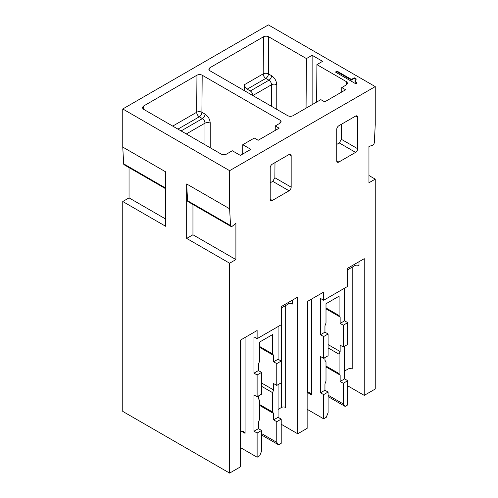 <?xml version="1.0" encoding="UTF-8"?>
<svg xmlns="http://www.w3.org/2000/svg" width="498" height="498" viewBox="0 0 498 498"><rect width="100%" height="100%" fill="white"/><g stroke="black" fill="none" stroke-linecap="round" stroke-linejoin="round"><path stroke-width="0.75" d="M375.243 86.596L268.378 24.9L122.757 108.975L229.622 170.671L229.622 208.774L230.537 225.544A2.222 1.282 -60 0 0 230.991 226.453A2.222 1.282 -60 0 0 232.417 226.123L235.903 223.291L235.903 259.583L229.622 263.212L229.622 473.1L240.621 466.75L240.621 340.028L257.117 330.504L257.117 338.671L281.214 324.758L281.214 306.612L297.717 297.088L297.717 433.783L307.142 428.342L307.142 301.62L323.644 292.096L323.644 300.263L347.741 286.35L347.741 268.204L364.243 258.68L364.243 395.375L375.243 389.025L375.243 179.137L368.956 182.766L368.956 146.474L372.442 145.279A2.222 1.282 -60 0 0 374.328 142.528L375.243 124.699L375.243 86.596L229.622 170.671M143.38 106.142L196.953 75.21C198.696 74.383 200.445 74.383 202.188 75.21L280.05 120.167L281.133 121.693L280.05 123.187L275.263 125.95L279.123 128.179L258.169 140.274L254.31 138.046L242.787 144.7L250.836 149.35L240.36 155.395L232.311 150.751L226.478 154.119C224.729 154.946 222.986 154.946 221.237 154.119L143.38 109.168L142.291 107.661L143.38 106.142L143.399 109.18M306.058 108.172L306.432 58.577L312.122 55.297L322.598 61.341L316.909 64.628L346.571 81.759L347.66 83.284L346.571 84.778L341.79 87.542L345.643 89.771L324.69 101.866L320.837 99.637L292.998 115.71C291.255 116.538 289.506 116.538 287.763 115.71L209.907 70.76L208.818 69.253L209.907 67.734L209.926 70.772M306.432 58.577L268.715 36.802C266.965 35.974 265.222 35.974 263.473 36.802L209.907 67.734M337.059 71.139L351.451 79.45L354.277 77.819L356.344 79.008L354.993 80.906L357.029 83.129L355.833 83.82L335.465 72.061L337.059 71.139L337.059 71.743L351.451 80.053L351.451 79.45M354.981 81.317L354.981 80.713L354.993 81.51L357.029 83.739M229.622 473.1L122.757 411.404L122.757 201.516L129.044 197.887L129.044 167.596M122.757 108.975L122.757 147.078L123.672 163.848A2.222 1.282 120 0 0 124.133 164.757L165.71 188.767M272.755 181.359L274.871 177.742L291.168 187.155A2.963 1.712 -60 0 1 289.07 190.784L272.755 181.359L270.215 182.828M272.313 200.457A2.963 1.712 -60 0 1 270.831 200.607A2.963 1.712 -60 0 1 270.215 199.25L272.313 200.457L289.07 190.784M291.168 187.155L291.168 155.7A2.963 1.712 -60 0 0 290.552 154.343A2.963 1.712 -60 0 0 289.07 154.492L272.313 164.166A2.963 1.712 -60 0 0 270.215 167.795L270.215 199.25M339.281 142.951L341.391 139.334L357.695 148.746L357.695 117.291A2.963 1.712 -60 0 0 357.078 115.934A2.963 1.712 -60 0 0 355.597 116.084L338.833 125.757A2.963 1.712 -60 0 0 336.741 129.387L336.741 160.842L338.833 162.049L355.597 152.376L339.281 142.951L336.741 144.42M357.695 148.746A2.963 1.712 -60 0 1 355.597 152.376M338.833 162.049A2.963 1.712 -60 0 1 337.351 162.199A2.963 1.712 -60 0 1 336.741 160.842M368.956 175.508L375.243 179.137M351.451 80.053L354.277 78.423L354.277 77.819M354.277 78.423L355.858 79.338M354.993 81.13L354.993 81.51M335.988 72.366L337.059 71.743M341.753 92.018L341.79 87.542M341.391 139.334L341.51 124.214M252.922 95.591L252.922 95.485A3.704 2.141 -120 0 0 250.301 90.978L247.164 89.167A3.704 2.141 -120 0 1 244.549 84.629L244.549 90.761M316.622 102.071L316.909 64.628M312.122 55.297L312.122 104.673M347.741 322.642L343.29 325.213L343.29 346.988L347.741 344.417L347.741 322.642L344.597 320.83L344.597 288.168M328.095 396.589L345.12 406.418L347.741 404.905L347.741 380.709L344.597 378.891L344.597 346.228M347.741 385.85L364.243 395.375M281.214 424.259L297.717 433.783M307.142 409.288L323.644 418.812L323.644 394.621L320.5 392.804L320.5 356.512L323.644 358.33L323.644 336.555L320.5 334.737L320.5 298.445L323.644 300.263M347.741 380.709L343.29 383.279L343.29 403.946L328.095 395.175M345.12 406.418L343.29 403.946M344.597 378.891L340.146 381.462L340.146 375.094L339.094 373.6L339.094 354.246L340.146 351.544L340.146 345.17L343.29 346.988M343.29 383.279L340.146 381.462M344.597 320.83L340.146 323.395L340.146 317.027L339.094 315.533L339.094 296.179L326.003 303.743L326.003 323.096L324.951 325.798L324.951 332.166L320.5 334.737M343.29 325.213L340.146 323.395M359.002 261.699L359.002 265.633A2.963 1.712 0 0 0 354.813 265.633L347.741 269.717M344.597 371.029L348.002 369.068A2.963 1.712 180 0 1 352.192 369.068L352.192 267.146M311.599 299.049L311.599 394.92L309.501 392.71L307.142 392.654M323.644 358.33L328.095 355.759L328.095 333.984L323.644 336.555M323.644 394.621L328.095 392.05L324.951 390.233L324.951 383.865L326.003 381.163L326.003 361.809L324.951 360.315L324.951 357.57M324.951 390.233L320.5 392.804M328.095 392.05L328.095 412.718L326.265 417.305L323.644 418.812M328.095 333.984L324.951 332.166M326.003 366.926L340.146 375.094M328.095 344.591L340.146 351.544M326.003 308.86L340.146 317.027M328.095 347.897L339.094 354.246M326.003 366.042L339.094 373.6M326.003 307.976L339.094 315.533M122.757 147.078L165.71 171.878L165.71 226.316L122.757 201.516M230.991 226.453L188.039 201.653A2.222 1.282 120 0 1 187.584 200.744L186.663 183.974L186.663 238.411L229.622 263.212M186.663 183.974L229.622 208.774M242.713 154.038L242.787 144.7M275.226 130.426L275.263 125.95M274.871 177.742L274.983 162.622M240.621 447.696L257.117 457.22L257.117 433.03L253.974 431.212L253.974 394.92L257.117 396.738L257.117 374.963L253.974 373.145L253.974 336.853L257.117 338.671M281.214 361.05L276.764 363.621L276.764 385.396L281.214 382.825L281.214 361.05L278.071 359.232L278.071 326.57M261.575 434.997L278.594 444.826L281.214 443.313L281.214 419.117L278.071 417.299L278.071 384.637M129.044 197.887L165.71 219.058M186.663 238.411L192.95 234.782L235.903 259.583M192.95 234.782L192.95 204.491M245.072 337.457L245.072 433.328L242.974 431.119L240.621 431.063M257.117 396.738L261.575 394.167L261.575 372.392L257.117 374.963M257.117 433.03L261.575 430.459L258.431 428.641L258.431 422.273L259.477 419.571L259.477 400.211L258.431 398.724L258.431 395.978M258.431 428.641L253.974 431.212M261.575 430.459L261.575 451.126L259.738 455.714L257.117 457.22M261.575 372.392L258.431 370.574L258.431 364.206L259.477 361.504L259.477 342.151L272.574 334.588L272.574 353.941L273.62 355.435L273.62 361.803L278.071 359.232M258.431 370.574L253.974 373.145M281.214 419.117L276.764 421.688L276.764 442.355L261.575 433.584M278.594 444.826L276.764 442.355M278.071 417.299L273.62 419.87L273.62 413.502L272.574 412.008L272.574 392.654L273.62 389.953L273.62 383.578L276.764 385.396M276.764 421.688L273.62 419.87M276.764 363.621L273.62 361.803M292.475 300.107L292.475 304.041A2.963 1.712 0 0 0 288.286 304.041L281.214 308.125M278.071 409.437L281.476 407.476A2.963 1.712 180 0 1 285.665 407.476L285.665 305.554M259.477 346.384L272.574 353.941M259.477 347.268L273.62 355.435M261.575 382.999L273.62 389.953M259.477 405.335L273.62 413.502M261.575 386.305L272.574 392.654M259.477 404.451L272.574 412.008M244.549 84.629L263.199 73.86A3.704 2.123 -179.6 0 1 268.434 73.891A3.704 2.141 -60 0 1 265.814 78.398A3.704 2.141 60 0 1 263.199 73.86L263.473 36.802M268.715 36.802L268.434 73.891L271.572 75.696A3.704 2.141 -60 0 1 268.951 80.209L265.814 78.398L247.164 89.167M252.922 95.485L271.522 84.747C273.271 83.932 275.014 83.932 276.764 84.747C276.458 80.894 274.728 77.875 271.572 75.696M276.764 84.747L276.764 109.361M346.571 81.759L346.527 84.809M307.409 301.471L307.409 392.505L311.599 394.92M355.597 116.084L357.695 117.291M271.522 106.335L271.522 84.747C271.385 82.811 270.526 81.299 268.951 80.209L250.301 90.978M348.002 369.068L348.002 269.567M354.813 265.633L354.813 264.121M196.953 75.21L196.673 112.268A3.704 2.123 -179.6 0 1 201.908 112.299A3.704 2.141 -60 0 1 199.293 116.806A3.704 2.141 60 0 1 196.673 112.268L172.713 126.1M202.188 75.21L201.908 112.299L205.045 114.104A3.704 2.141 -60 0 1 202.425 118.617L199.293 116.806L177.954 129.125M186.302 133.95L205.002 123.155C206.745 122.34 208.494 122.34 210.237 123.155C209.932 119.302 208.201 116.283 205.045 114.104M210.237 123.155L210.237 147.769M280.05 120.167L280.001 123.218M240.883 339.879L240.883 430.913L245.072 433.328M123.672 163.848L165.71 188.12M187.584 200.744L230.537 225.544M289.07 154.492L291.168 155.7M205.002 144.744L205.002 123.155C204.859 121.219 204.006 119.707 202.425 118.617L181.085 130.937M281.476 407.476L281.476 307.976M288.286 304.041L288.286 302.529"/></g></svg>
